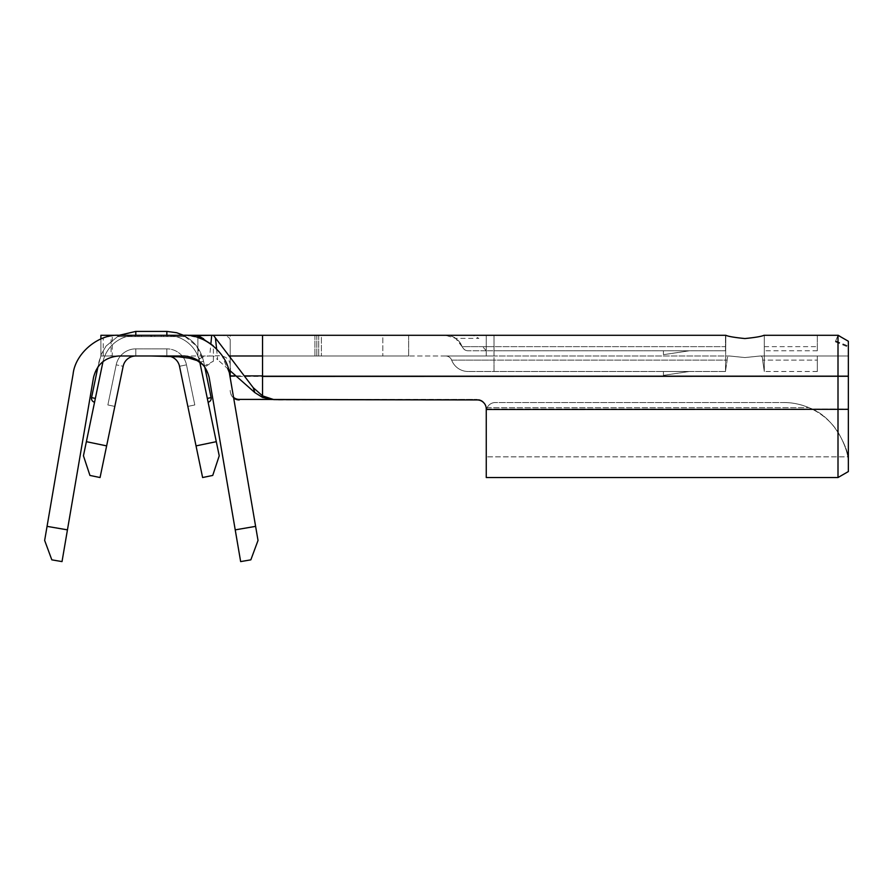<?xml version="1.0" encoding="UTF-8"?>
<svg xmlns="http://www.w3.org/2000/svg" width="893" height="893" viewBox="0 0 893 893"><rect width="100%" height="100%" fill="white"/><g stroke="black" fill="none" stroke-linecap="round" stroke-linejoin="round"><path stroke-width="0.67" stroke-dasharray="4.46 3.35" d="M235.194 529.728L240.652 561.597L250.844 559.844L258.021 540.444L255.588 526.234L235.194 529.728L209.163 377.482L204.91 367.09L213.405 361.196L204.229 366.018L197.889 360.113L197.889 337.509L194.641 336.594M203.593 338.76L213.405 346.026L221.911 355.291L229.557 373.988L255.588 526.234M94.569 402.207L95.35 398.412L94.569 402.207A3.885 3.885 0 0 1 91.555 397.619L95.35 398.412L94.569 402.207L95.35 398.412L94.569 402.207L95.35 398.412L91.555 397.619A3.885 3.885 0 0 0 94.569 402.207M197.889 360.113L199.742 358.908L197.889 355.983L166.857 355.983A12.926 12.926 0 0 1 179.515 366.286L202.611 477.532L212.735 475.433L219.232 455.787L199.775 362.078L203.571 361.285L211.116 397.619A3.885 3.885 0 0 1 208.102 402.207L207.321 398.412L208.102 402.207A3.885 3.885 0 0 0 211.116 397.619L207.321 398.412L211.116 397.619L207.321 398.412L211.116 397.619L207.321 398.412L199.775 362.078L207.321 398.412M128.056 335.288L213.405 335.288M102.438 361.978L102.896 362.078A33.621 33.621 0 0 1 135.814 335.288A33.621 33.621 0 0 0 102.896 362.078A33.621 33.621 0 0 1 135.814 335.288L166.857 335.288A33.621 33.621 0 0 1 199.775 362.078L203.571 361.285L204.72 366.822M135.814 331.403L135.814 335.288L166.857 335.288L166.857 331.403L135.814 331.403L135.814 335.288A33.621 33.621 0 0 0 102.896 362.078A33.621 33.621 0 0 1 135.814 335.288A33.621 33.621 0 0 0 102.896 362.078A33.621 33.621 0 0 1 135.814 335.288L135.814 331.403L166.857 331.403L166.857 335.288A33.621 33.621 0 0 1 199.775 362.078A33.621 33.621 0 0 0 197.889 355.983L211.34 355.983L209.743 356.006L210.848 344.039M199.865 362.056L203.571 361.285L211.116 397.619M838.002 477.532L848.35 471.56L848.35 456.848L486.261 456.848L848.35 456.836L848.35 471.56L848.35 355.983L848.35 456.848C849.288 458.232 839.922 418.828 808.924 407.643C800.374 404.172 791.957 402.464 783.686 402.531L495.314 402.531A9.053 9.053 0 0 0 487.165 407.643L486.261 411.584L487.165 407.643A9.053 9.053 0 0 1 495.314 402.531A9.053 9.053 0 0 0 487.165 407.643A9.053 9.053 0 0 1 495.314 402.531L783.686 402.531C791.957 402.464 800.374 404.172 808.924 407.643C839.8 418.728 849.288 458.12 848.35 456.848L848.35 341.26L848.35 347.143L848.35 341.26L838.002 335.288L838.002 432.123C830.936 421.262 821.236 413.102 808.891 407.643C821.236 413.057 830.948 421.217 838.002 432.123L838.002 477.532L486.261 477.532L486.261 408.458A9.053 9.053 180 0 0 477.208 399.405A9.053 9.053 180 0 1 486.261 408.458L486.261 477.532M838.002 335.288L835.335 341.796L838.002 335.288L848.35 341.26M230.215 355.983L486.261 355.983L262.542 355.983L408.67 355.983L262.542 355.983L262.542 397.407M151.163 335.288L171.724 335.288L130.947 335.288L151.163 335.288L151.163 336.583L171.724 336.583L171.724 335.288L130.947 335.288L171.724 335.288L171.724 336.583L151.352 336.583L151.352 335.288L134.921 335.288L151.363 335.288L151.363 336.583L130.947 336.583L130.947 335.288L130.947 336.583L151.163 336.583M154.813 335.288L154.813 336.583L131.941 336.583L170.73 336.583L154.813 336.583L154.813 335.288L166.757 335.288L166.757 336.583L166.757 335.288L166.757 336.583L170.73 336.583L119.003 336.583L183.668 336.583L170.73 336.583L170.73 335.288L174.615 335.288M135.915 335.288L135.915 336.583L135.915 335.288L150.839 335.288L150.839 336.583L150.839 335.288M126.739 335.288L175.932 335.288M216.608 348.951L217.646 359.723L213.405 355.983L211.34 355.983M199.742 358.908C201.829 357.021 205.167 356.05 209.743 356.006M73.114 373.988A46.559 46.559 0 0 1 103.242 338.034L103.242 355.983L119.003 355.983A25.864 25.864 0 0 0 93.508 377.482L67.477 529.728L47.083 526.234L73.114 373.988M119.003 336.583L119.003 335.288L117.686 335.31L111.067 335.969L103.242 338.034M183.668 336.583L183.668 335.288L184.985 335.31L166.857 335.288A33.621 33.621 0 0 1 199.775 362.078A33.621 33.621 0 0 0 166.857 335.288A33.621 33.621 0 0 1 199.775 362.078A33.621 33.621 0 0 0 166.857 335.288L166.857 331.403L166.857 335.288L135.814 335.288L166.857 335.288A33.621 33.621 0 0 1 197.889 355.983A33.621 33.621 0 0 0 166.857 335.288L214.052 335.288C224.165 334.574 229.557 336.181 230.215 340.121L230.215 377.884M188.434 335.534L191.805 336.002M204.229 366.018L204.91 367.09A25.864 25.864 0 0 0 184.717 356.006M183.668 355.983L119.003 355.983M47.083 526.234L44.65 540.444L51.827 559.844L62.019 561.597L67.477 529.728M100.898 338.949L100.898 355.983L111.067 355.983L111.067 335.969M103.242 355.983L112.284 355.983L112.295 335.779M135.814 335.288A33.621 33.621 0 0 0 104.782 355.983L166.857 355.983A12.926 12.926 0 0 1 169.547 356.262M199.753 361.989A33.621 33.621 0 0 0 197.889 355.983L214.052 355.983C226.521 354.465 231.912 359.756 230.215 371.845L230.215 335.288L408.67 335.288L408.67 355.983L408.67 335.288M468.155 350.804C465.353 350.703 463.355 349.319 462.172 346.64L462.116 346.64C464.483 350.793 467.139 350.904 468.155 350.804C465.353 350.703 463.355 349.319 462.172 346.64L460.531 343.347L455.653 338.391L445.629 335.288L486.261 335.288L486.261 350.804L494.019 350.804L468.155 350.804L486.261 350.804L486.261 335.288L486.261 355.983L729.447 355.983L744.896 357.557L760.345 355.983L848.35 355.983L760.345 355.983L744.896 357.557L729.447 355.983C727.851 355.983 727.081 357.367 727.148 360.136C727.081 357.379 727.851 355.994 729.447 355.983L494.019 355.983L494.019 335.288L486.261 335.288L494.019 335.288L494.019 350.804L725.496 350.804L494.019 350.804L494.019 346.64L486.261 346.64L725.496 346.64L725.496 335.768L725.496 350.804L725.496 346.64L494.019 346.64L494.019 335.288L494.019 355.983L445.629 355.983L486.261 355.983L486.261 335.288L486.261 355.983L494.019 355.983L486.261 355.983L486.261 335.288M262.542 335.288L321.391 335.288L321.391 355.983L321.391 335.288L382.807 335.288L382.807 355.983L382.807 335.288M278.549 399.941L477.208 399.405L272.198 399.405M274.095 399.405L270.479 399.216M106.635 445.886L86.375 441.678L83.44 455.787L89.936 475.433L100.061 477.532L123.156 366.286A12.926 12.926 0 0 1 135.814 355.983L104.782 355.983A33.621 33.621 0 0 0 103.019 361.509M179.515 366.286L187.843 406.415L194.808 404.964L187.843 406.415L194.808 404.964L187.843 406.415L194.808 404.964L187.843 406.415L179.515 366.286L187.843 406.415L179.515 366.286L187.843 406.415L179.515 366.286L186.481 364.835L194.808 404.964L186.481 364.835L194.808 404.964L186.481 364.835L194.808 404.964L186.481 364.835L179.515 366.286A12.926 12.926 0 0 0 166.857 355.983A12.926 12.926 0 0 1 179.515 366.286A12.926 12.926 0 0 0 166.857 355.983A12.926 12.926 0 0 1 179.515 366.286A12.926 12.926 0 0 0 166.857 355.983A12.926 12.926 0 0 1 179.515 366.286M135.814 355.983L135.814 348.862A20.048 20.048 0 0 0 116.19 364.835L107.863 404.964L114.829 406.415L123.156 366.286L114.829 406.415L123.156 366.286L114.829 406.415L123.156 366.286L114.829 406.415L107.863 404.964L116.19 364.835A20.048 20.048 0 0 1 135.814 348.862A20.048 20.048 0 0 0 116.19 364.835L107.863 404.964L116.19 364.835A20.048 20.048 0 0 1 135.814 348.862A20.048 20.048 0 0 0 116.19 364.835A20.048 20.048 0 0 1 135.814 348.862L135.814 355.983A12.926 12.926 0 0 0 123.156 366.286A12.926 12.926 0 0 1 135.814 355.983A12.926 12.926 0 0 0 123.156 366.286A12.926 12.926 0 0 1 135.814 355.983A12.926 12.926 0 0 0 123.156 366.286L116.19 364.835L123.156 366.286A12.926 12.926 0 0 1 135.814 355.983L166.857 355.983L166.857 348.862A20.048 20.048 0 0 1 186.481 364.835A20.048 20.048 0 0 0 166.857 348.862A20.048 20.048 0 0 1 186.481 364.835A20.048 20.048 0 0 0 166.857 348.862A20.048 20.048 0 0 1 186.481 364.835A20.048 20.048 0 0 0 166.857 348.862L166.857 355.983L166.857 348.862L166.857 355.983L166.857 348.862L166.857 355.983L100.898 355.983L197.889 355.983L197.889 335.288L197.889 355.983M318.712 335.288L318.712 355.983L318.712 335.288M100.898 335.288L100.898 355.983M486.261 408.994L848.35 409.318M689.296 350.804L663.432 350.804L689.296 350.804L663.432 354.688L689.296 350.804M689.296 371.499L663.432 371.499L689.296 371.499L663.432 375.373L689.296 371.499M725.496 371.499L468.155 371.499L725.496 371.499M725.496 371.198L727.148 360.136L725.496 371.198L725.83 335.288L725.496 371.198M725.83 335.288C728.208 336.438 734.559 337.521 744.896 338.547C755.221 337.521 761.584 336.438 763.962 335.288L764.296 335.768L763.962 335.288M230.215 370.841L230.215 357.412M817.318 371.499L764.296 371.499L817.318 371.499L817.318 355.983L817.318 371.499M817.318 350.804L764.296 350.804L817.318 350.804L817.318 346.64L817.318 350.804M762.644 360.136L764.296 371.499L762.644 360.136C762.711 357.379 761.941 355.994 760.345 355.983C761.941 355.983 762.711 357.367 762.644 360.136L817.318 360.136L762.644 360.136M764.296 350.804L764.296 335.768L764.296 350.804M817.318 335.288L817.318 346.64L817.318 335.288M468.155 371.499A17.648 17.648 0 0 1 451.668 360.136A17.648 17.648 0 0 0 468.155 371.499A17.648 17.648 0 0 1 451.668 360.136A6.463 6.463 0 0 0 445.629 355.983A6.463 6.463 0 0 1 451.668 360.136L727.148 360.136L494.019 360.136L494.019 355.983L494.019 360.136L451.668 360.136A6.463 6.463 0 0 0 445.629 355.983M783.686 402.531A64.653 64.653 0 0 1 808.902 407.643A64.653 64.653 0 0 0 783.686 402.531M233.653 397.999A9.053 9.053 180 0 1 230.215 390.9M487.165 407.643L486.261 411.584L487.165 407.643L808.924 407.643L487.165 407.643M230.215 390.353A9.053 9.053 0 0 0 233.553 397.374M835.335 341.796L848.35 347.143M848.35 461.815C848.004 453.454 844.555 443.553 838.002 432.123C844.555 443.553 848.004 453.454 848.35 461.815M835.591 341.148L848.35 346.272M835.681 340.947L848.35 346.082M764.296 335.768L764.296 371.198L764.296 335.768M663.432 350.804L663.432 354.688M663.432 371.499L663.432 375.373M462.116 346.64L455.62 338.391L478.86 338.391L473.044 335.288M460.531 343.347C457.015 338.157 452.215 335.467 446.132 335.288C453.7 335.656 459.047 339.44 462.172 346.64L486.261 346.64L462.172 346.64M486.261 350.804L482.678 346.64M102.896 362.078L86.375 441.678M216.296 441.678L196.036 445.886M135.814 348.862L166.857 348.862L135.814 348.862M107.863 404.964L114.829 406.415L107.863 404.964L114.829 406.415L107.863 404.964L116.19 364.835L107.863 404.964M228.508 369.322L217.646 359.723M184.985 336.583L130.88 336.583L130.88 335.288L130.88 336.583L117.686 336.583L184.985 336.583L184.985 335.31M117.686 336.583L117.686 335.31M171.791 336.583L171.791 335.288L171.791 336.583M131.941 336.583L131.941 335.288L131.941 336.583M166.757 335.288L166.757 336.583L166.757 335.288L166.757 336.583L170.73 336.583L170.73 335.288M141.384 336.583L171.724 336.583L134.921 336.583L167.75 336.583L134.921 336.583L134.921 335.288L134.921 336.583L141.384 336.583L141.384 335.288M167.75 336.583L167.75 335.288L167.75 336.583M151.185 336.583L151.185 335.288M163.62 336.583L163.62 335.288M161.287 336.583L161.287 335.288M151.297 336.583L151.297 335.288M139.085 336.583L139.085 335.288M137.723 336.583L137.723 335.288M151.564 336.583L151.564 335.288M213.405 361.196L213.405 346.026M95.35 398.412L91.555 397.619L99.101 361.285L101.322 354.208L106.088 346.049L119.204 335.288L106.088 346.049L101.322 354.208L97.951 366.822L101.322 354.208L106.088 346.049L119.204 335.288M166.857 335.288L166.857 331.403L176.725 332.732C191.024 337.219 199.976 346.741 203.571 361.285L199.775 362.078M262.542 375.886L848.35 375.886L262.542 375.886M486.261 408.938L848.35 408.938L486.261 408.938M494.019 371.499L494.019 360.136L494.019 371.499M230.215 376.422L848.35 376.266M235.931 375.886L244.258 375.886M764.296 346.64L817.318 346.64L764.296 346.64M316.814 335.288L316.814 355.983L316.814 335.288M204.229 366.152L203.425 365.148M151.207 355.983L149.957 355.983M840.168 336.46L838.069 335.232M314.916 335.288L314.916 355.983L314.916 335.288M166.857 331.403L176.725 332.732C191.024 337.219 199.976 346.741 203.571 361.285L196.516 345.971L183.467 335.288"/><path stroke-width="1.34" d="M202.354 339.206L197.9 337.521L197.889 335.612L203.593 338.76L202.354 339.206A46.559 46.559 0 0 1 213.405 346.026M94.569 402.207A3.885 3.885 0 0 1 91.555 397.619L95.35 398.412M204.72 366.822L211.116 397.619A3.885 3.885 0 0 1 208.102 402.207M135.814 335.288L135.814 331.403L166.857 331.403L176.725 332.732L183.467 335.288M210.848 344.039L211.719 335.299L213.405 335.288L253.199 387.64L262.542 395.867L262.542 335.288L725.83 335.288C728.208 336.438 734.571 337.521 744.896 338.547C755.232 337.521 761.595 336.438 763.962 335.288L838.002 335.288L848.35 341.249L848.35 471.56L838.002 477.532L838.002 335.288L763.962 335.288M184.717 356.006A25.864 25.864 0 0 0 183.668 355.983L119.003 355.983C105.363 357.055 96.868 364.221 93.508 377.482L62.019 561.597L51.827 559.844L44.65 540.444L73.114 373.988C75.246 353.416 98.364 333.915 119.003 335.288L131.941 335.288M100.898 338.949L100.898 335.288L183.668 335.288C204.307 333.915 227.425 353.416 229.557 373.988L258.021 540.444L250.844 559.844L240.652 561.597L209.163 377.482C205.803 364.221 197.308 357.055 183.668 355.983M215.425 337.945L216.608 348.951M212.467 335.288L188.434 335.534M191.805 336.002L194.641 336.594M211.719 335.299L197.889 335.612M183.668 335.288L725.83 335.288M446.132 335.288L486.261 335.288M408.67 335.288L382.807 335.288M262.542 395.867L273.872 399.618L262.542 397.407L254.851 392.607L228.508 369.322M273.872 399.618L477.208 399.941A9.053 9.053 0 0 1 486.261 408.994L486.261 477.532L486.261 409.474L848.35 409.318M230.215 355.983L262.542 355.983L229.133 355.983L230.215 355.983L230.215 357.412M169.547 356.262A12.926 12.926 0 0 1 179.515 366.286L196.036 445.886L216.296 441.678L199.775 362.078A33.621 33.621 0 0 0 199.753 361.989M216.296 441.678L219.232 455.787L212.735 475.433L202.611 477.532L196.036 445.886M103.019 361.509A33.621 33.621 0 0 0 102.896 362.078L86.375 441.678L106.635 445.886L123.156 366.286A12.926 12.926 0 0 1 135.814 355.983M230.215 377.884L230.215 370.841M233.553 397.374A9.053 9.053 0 0 0 239.268 399.405L477.208 399.941A9.053 9.053 0 0 1 486.261 408.994M239.268 399.941A9.053 9.053 180 0 1 233.653 397.999M239.268 399.405L272.198 399.405M106.635 445.886L100.061 477.532L89.936 475.433L83.44 455.787L86.375 441.678M213.405 335.288L262.542 335.288M254.851 392.607L253.199 387.64M235.216 529.862L255.61 526.368M47.061 526.368L67.455 529.862M262.542 376.422L848.35 376.266M230.215 375.886L235.931 375.886M244.258 375.886L262.542 375.886M207.321 398.412L211.116 397.619M166.857 335.288L166.857 331.403M203.425 365.148L197.174 360.605L189.405 358.216L178.656 356.798L151.207 355.983M486.261 477.532L838.002 477.532M840.168 336.46L838.069 335.232M119.204 335.288L135.814 331.403M97.951 366.822L91.555 397.619L97.951 366.822"/></g></svg>
